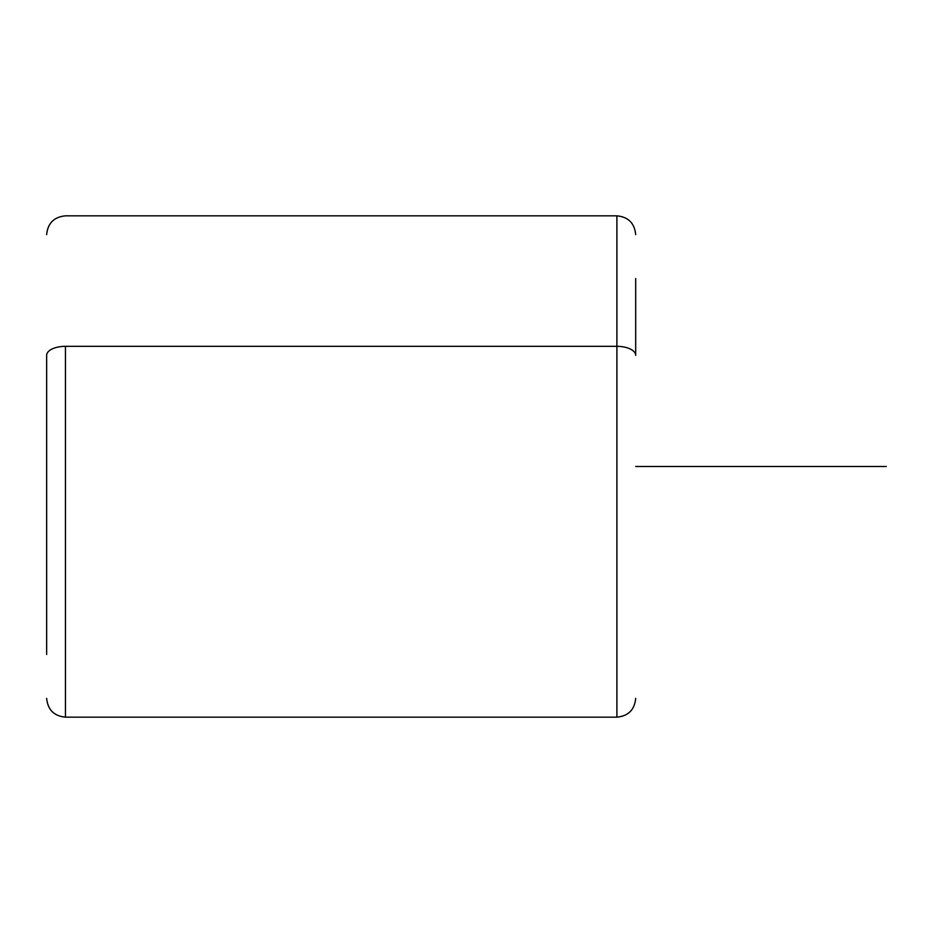 <?xml version="1.0" encoding="UTF-8"?>
<svg xmlns="http://www.w3.org/2000/svg" width="933" height="933" viewBox="0 0 933 933"><rect width="100%" height="100%" fill="white"/><g stroke="black" fill="none" stroke-linecap="round" stroke-linejoin="round"><path stroke-width="1.4" d="M635.688 355.345A18.8 9.015 180 0 0 616.9 346.33L616.9 717.162L616.9 346.33A18.8 9.015 0 0 1 635.688 355.345L635.688 278.512M616.9 346.33L616.9 215.838L616.9 346.33L65.45 346.33L616.9 346.33M46.65 355.345L46.65 654.488L46.65 355.345A18.8 9.015 0 0 1 65.45 346.33L65.45 717.162L65.45 346.33A18.8 9.015 180 0 0 46.65 355.345M635.688 466.5L886.35 466.5M46.65 698.362C47.77 709.78 54.032 716.043 65.45 717.162L616.9 717.162C628.317 716.043 634.58 709.78 635.688 698.362M46.65 234.638C47.77 223.22 54.032 216.957 65.45 215.838L616.9 215.838C628.317 216.957 634.58 223.22 635.688 234.638"/></g></svg>
